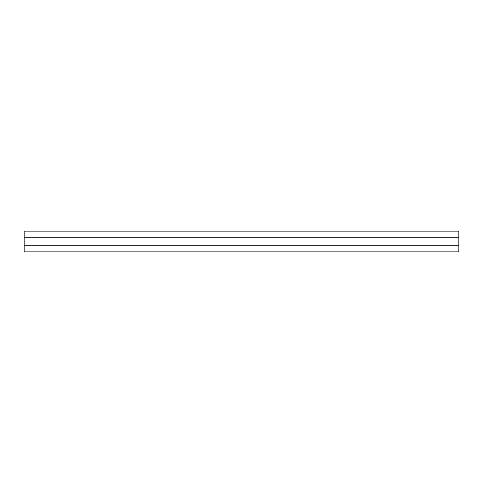 <?xml version="1.0" encoding="UTF-8"?>
<svg xmlns="http://www.w3.org/2000/svg" width="483" height="483" viewBox="0 0 483 483"><rect width="100%" height="100%" fill="white"/><g stroke="black" fill="none" stroke-linecap="round" stroke-linejoin="round"><path stroke-width="0.36" stroke-dasharray="2.42 1.81" d="M458.85 251.848L24.15 251.848L24.15 231.152L458.85 231.152L458.85 237.618L24.15 237.618L458.85 237.618L458.85 245.382L24.15 245.382L458.85 245.382L458.85 251.848"/><path stroke-width="0.72" d="M458.85 231.152L24.15 231.152L24.15 251.848L458.85 251.848L458.85 231.152"/></g></svg>

